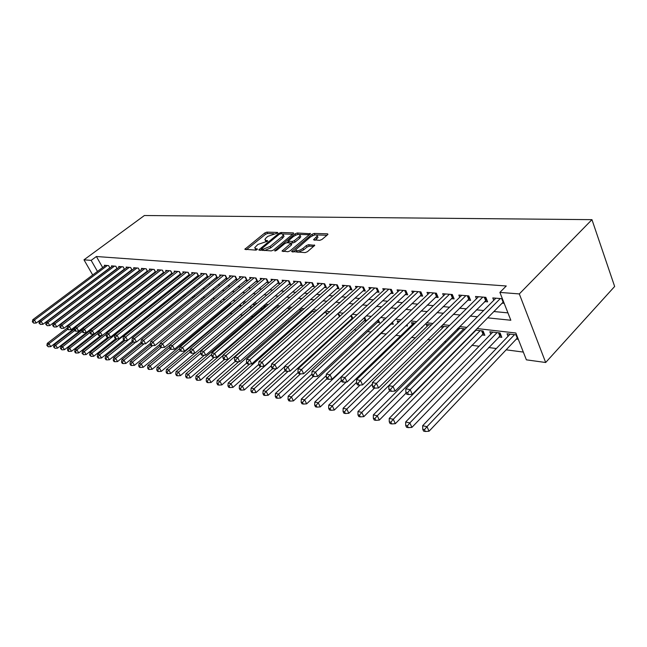 <?xml version="1.0" encoding="UTF-8"?>
<svg xmlns="http://www.w3.org/2000/svg" width="647" height="647" viewBox="0 0 647 647"><rect width="100%" height="100%" fill="white"/><g stroke="black" fill="none" stroke-linecap="round" stroke-linejoin="round"><path stroke-width="0.97" d="M277.506 233.057L277.547 232.427L266.847 232.127L264.785 232.96L244.801 249.265L255.743 250.122L257.223 249.532L257.296 248.869L255.905 248.796L254.692 247.72L257.862 244.469L267.437 241.234L267.486 240.587L266.095 240.538L264.858 239.463L266.338 237.611L267.963 236.301L277.506 233.057M319.699 240.369L321.955 239.479L327.536 234.78L327.956 234.246L327.495 233.818L314.191 233.446L311.983 234.327L291.562 251.529L305.166 252.597L307.438 251.699L314.749 245.359L308.587 244.687L306.346 245.577L302.958 248.416C298.874 250.996 296.488 251.416 295.8 249.685L310.164 237.182C314.24 234.626 316.618 234.206 317.297 235.929L313.528 239.754L319.699 240.369M91.154 260.377L96.395 256.519L506.269 285.982L499.888 292.404L519.315 293.924L591.956 219.657L144.386 215.516L83.989 259.819L91.154 260.377L97.471 271.425M293.237 233.785L293.681 233.227L293.261 232.863L280.952 232.524L278.849 233.365L258.727 249.944L271.287 250.899L273.455 250.041L293.237 233.785M297.248 232.977L310.487 233.729L290.107 250.85L287.891 251.732L282.011 251.068L291.053 243.191L287.042 242.665L284.874 243.531L276.439 250.478L274.627 250.818L295.097 233.842L297.248 232.977L298.235 234.416M516.257 339.077L518.32 339.319M498.821 336.974L501.829 337.338L500.082 332.962L489.828 331.774L490.798 334.175M481.942 334.944L484.854 335.292L483.099 330.989L475.537 330.107M421.456 327.665L422.038 327.738L421.844 327.293M405.693 325.773L407.489 325.983L406.89 324.624M390.934 323.993L393.36 324.284L392.381 322.085M377.282 322.352L379.643 322.635L378.293 319.667M364.01 320.758L366.307 321.033L364.617 317.353M351.119 319.206L352.097 319.319M260.604 308.312L261.339 308.401L261.081 307.899M249.532 306.977L251.117 307.171L250.567 306.104M239.422 305.764L241.145 305.966L240.32 304.373M229.734 304.6L230.688 304.713M144.847 294.385L145.324 294.442M136.752 293.406L137.665 293.52M109.966 268.028L108.599 265.618L104.361 265.262L104.765 265.982M117.18 268.699L115.789 266.224L111.454 265.86L111.874 266.596M124.547 269.378L123.132 266.839L118.708 266.467L119.129 267.227M132.085 270.082L130.637 267.47L126.116 267.09L126.545 267.866M139.784 270.794L138.304 268.117L133.686 267.729L134.123 268.521M147.653 271.53L146.141 268.772L141.418 268.376L141.871 269.192M155.701 272.282L154.164 269.451L149.328 269.039L149.789 269.888M163.934 273.05L162.357 270.139L157.415 269.718L157.892 270.592M172.361 273.843L170.743 270.842L165.689 270.422L166.174 271.311M180.982 274.651L179.332 271.562L174.156 271.133L174.65 272.047M189.806 275.485L188.115 272.306L182.818 271.861L183.327 272.799M198.839 276.334L197.117 273.058L191.69 272.605L192.208 273.576M206.45 277.045L208.083 277.191L206.328 273.835L200.772 273.366L201.298 274.368M215.855 277.878L217.529 278.024L215.766 274.627L210.073 274.15L210.615 275.185M225.496 278.728L227.21 278.873L225.439 275.444L219.608 274.951L220.158 276.018M235.379 279.601L237.134 279.755L235.354 276.277L229.378 275.776L229.944 276.876M245.504 280.491L247.308 280.652L245.528 277.134L239.39 276.617L239.972 277.749M255.897 281.405L257.741 281.574L255.953 278.008L249.669 277.482L250.26 278.655M266.556 282.351L268.448 282.513L266.653 278.906L260.199 278.364L260.806 279.577M277.49 283.313L279.439 283.483L277.644 279.836L271.012 279.278L271.635 280.531M288.724 284.308L290.721 284.478L288.918 280.782L282.116 280.208L282.755 281.51M300.257 285.327L302.311 285.505L300.507 281.752L293.512 281.17L294.167 282.513M312.113 286.37L314.216 286.556L312.404 282.755L305.222 282.149L305.894 283.548M324.293 287.446L326.452 287.632L324.64 283.782L317.256 283.168L317.944 284.607M336.812 288.546L339.036 288.748L337.224 284.842L329.63 284.203L330.334 285.707M349.687 289.686L351.984 289.888L350.164 285.934L342.352 285.278L343.08 286.831M362.943 290.851L365.304 291.061L363.485 287.05L355.446 286.378L356.19 287.996M376.586 292.056L379.021 292.274L377.193 288.206L368.919 287.511L369.68 289.193M390.634 293.301L393.141 293.52L391.314 289.395L382.789 288.675L383.574 290.43M405.111 294.579L407.691 294.806L405.871 290.616L397.088 289.88L397.889 291.708M420.032 295.889L422.693 296.124L420.873 291.878L411.815 291.118L412.64 293.026M435.423 297.248L438.165 297.491L436.345 293.18L427.004 292.395L427.853 294.385M451.299 298.655L454.129 298.898L452.31 294.522L442.669 293.714L443.543 295.792M467.684 300.095L470.612 300.354L468.792 295.905L458.844 295.072L459.742 297.256M484.611 301.591L487.628 301.858L485.824 297.337L475.537 296.472L476.467 298.76M96.395 256.519L102.663 267.551M109.294 274.279L109.723 274.32M116.573 274.983L117.091 275.032M124.014 275.703L124.62 275.759M131.616 276.439L132.328 276.504M139.388 277.191L140.197 277.272M147.338 277.959L148.252 278.048M155.466 278.752L156.493 278.849M163.788 279.553L164.928 279.666M172.296 280.377L173.566 280.499M181.014 281.219L182.405 281.356M189.935 282.084L191.455 282.238M199.074 282.974L200.732 283.135M208.431 283.879L210.235 284.049M218.031 284.809L219.98 284.995M227.865 285.764L229.976 285.966M237.95 286.734L240.223 286.961M248.294 287.737L250.745 287.98M258.905 288.764L261.542 289.023M269.807 289.824L272.63 290.099M280.992 290.907L284.017 291.199M292.484 292.015L295.719 292.331M304.292 293.164L307.746 293.495M316.432 294.336L320.119 294.692M328.911 295.55L332.841 295.93M341.753 296.787L345.943 297.199M354.968 298.073L359.425 298.502M368.572 299.391L373.319 299.844M382.587 300.742L387.626 301.235M397.023 302.141L402.385 302.667M411.913 303.589L417.606 304.139M427.271 305.069L433.312 305.659M443.114 306.605L449.536 307.228M459.475 308.19L466.285 308.854M476.378 309.832L483.608 310.528M493.839 311.522L507.935 312.881M116.185 269.079L116.622 269.12M123.512 269.726L124.03 269.775M130.993 270.389L131.608 270.438M138.644 271.061L139.356 271.125M146.457 271.748L147.273 271.821M154.447 272.46L155.369 272.541M162.623 273.18L163.659 273.269M170.986 273.916L172.134 274.021M179.542 274.668L180.812 274.781M188.301 275.444L189.7 275.565M197.27 276.237L198.799 276.366M502.096 303.136L504.175 303.314M493.742 300.321L492.788 297.927L502.371 298.728M128.138 300.119L129.044 300.232M136.177 301.17L136.654 301.235M220.538 312.266L221.484 312.388M230.17 313.528L232.103 313.787M240.231 314.854L242.601 315.17M251.238 316.302L252.896 316.52M262.561 317.79L263.45 317.912M341.357 328.15L342.336 328.28M354.208 329.841L356.489 330.14M367.431 331.579L371.103 332.065M381.034 333.367L386.178 334.046M395.754 335.308L400.55 335.939M411.468 337.37L415.293 337.871M427.707 339.505L430.498 339.877M444.497 341.713L446.187 341.94M461.869 344.002L462.37 344.067M471.825 345.304L479.079 346.258M488.679 347.52L496.346 348.531M506.091 349.817L523.334 352.081M114.956 289.193L115.198 289.621M122.768 290.697L122.485 290.204M130.257 291.983L129.942 291.425L130.193 291.886L57.526 348.151L55.011 348.28L53.612 346.946L55.011 348.28M132.174 290.503L131.956 290.107L132.586 290.18M137.924 293.317L137.568 292.687M139.881 291.789L139.526 291.158M140.731 291.134L139.712 291.013M149.061 292.104L147.937 291.967M157.593 293.091L156.348 292.945M166.328 294.11L164.961 293.948M175.28 295.153L173.776 294.975M184.419 296.253L182.818 296.027M193.324 297.749L192.078 297.11M202.438 299.302L201.565 298.21M211.779 300.912L211.059 299.545M160.019 346.21L139.032 363.485L141.24 363.962L143.157 367.294L221.355 302.578L220.578 301.098M231.165 304.316L230.324 302.699M243.814 303.936L243.377 303.079L244.655 303.233M254.053 305.457L253.438 304.252L255.638 304.511M264.388 306.694L263.814 305.57M266.928 305.821L263.927 305.473M274.983 307.972L274.676 307.357M278.525 307.171L275.323 306.799M290.463 308.562L287.033 308.166M302.731 309.994L299.076 309.565M314.976 311.805L311.458 311.005M327.277 313.957L326.711 312.784L324.204 312.493M338.963 314.207L339.91 316.213L338.979 314.207L337.33 314.021M352.922 318.559L351.58 315.679L350.844 315.59M383.695 320.225L383.315 319.375L384.464 319.505M398.002 322.796L397.193 320.985L399.603 321.268M412.333 324.584L411.484 322.651L415.237 323.088M427.085 326.379L426.211 324.365L431.387 324.972M442.281 328.231L441.383 326.128L448.08 326.913M457.947 330.148L457.389 328.822M465.33 328.919L458.125 328.078M474.114 332.129L473.952 331.725M508.032 336.294L507.03 333.771L516.581 334.887M477.065 328.555L515.837 333.011L526.383 359.837L545.672 362.506L614.65 286.475L591.956 219.657M545.672 362.506L519.315 293.924M487.612 317.847L510.831 320.249L499.888 292.404M104.11 278.186L104.539 278.226M111.357 278.93L111.874 278.986M118.765 279.698L119.371 279.763M126.335 280.483L127.038 280.555M134.075 281.283L134.883 281.364M141.992 282.1L142.906 282.197M150.088 282.941L151.107 283.046M158.369 283.798L159.51 283.912M166.853 284.672L168.107 284.801M175.531 285.57L176.914 285.715M184.419 286.492L185.932 286.645M193.518 287.43L195.176 287.6M202.851 288.392L204.646 288.578M212.41 289.387L214.359 289.589M222.212 290.398L224.315 290.616M232.257 291.441L234.529 291.676M242.568 292.501L245.019 292.759M253.155 293.601L255.775 293.867M264.016 294.725L266.831 295.016M275.169 295.873L278.186 296.189M286.629 297.062L289.856 297.394M298.404 298.283L301.85 298.639M310.511 299.529L314.191 299.909M322.958 300.823L326.881 301.227M335.769 302.141L339.95 302.578M348.951 303.508L353.399 303.969M362.53 304.915L367.261 305.4M376.514 306.363L381.544 306.88M390.925 307.851L396.279 308.401M405.79 309.387L411.476 309.978M421.116 310.972L427.157 311.595M436.943 312.606L443.349 313.269M453.28 314.296L460.082 315M470.159 316.043L477.381 316.795M83.989 259.819L92.707 274.983M105.17 296.682L105.412 297.119M109.853 293.099L110.095 293.528M466.859 327.382L459.653 326.557M449.592 325.409L442.807 324.624M432.9 323.492L426.502 322.756M416.749 321.632L410.724 320.944M401.108 319.836L395.438 319.189M385.96 318.106L380.622 317.491M371.273 316.415L366.259 315.841M357.039 314.782L352.324 314.24M343.233 313.197L338.802 312.687M329.833 311.66L325.667 311.183M316.82 310.164L312.913 309.719M304.179 308.716L300.515 308.296M291.894 307.309L288.465 306.913M279.957 305.934L276.746 305.57M268.351 304.608L265.343 304.26M257.053 303.306L254.247 302.99M246.054 302.044L243.442 301.745M235.354 300.823L232.92 300.54M224.93 299.626L222.673 299.367M214.772 298.453L212.677 298.218M204.873 297.321L202.932 297.102M195.216 296.213L193.437 296.011M185.81 295.129L184.169 294.943M176.623 294.078L175.119 293.908M167.662 293.051L166.295 292.897M158.919 292.048L157.674 291.902M150.379 291.069L149.247 290.94M142.041 290.107L141.022 289.993M133.889 289.177L132.983 289.072M125.93 288.263L125.13 288.166M118.142 287.365L117.447 287.284M110.532 286.492L109.933 286.427M265.31 240.385L266.111 241.824M255.153 248.642L256.002 250.106M273.624 233.688L267.518 233.51L265.456 234.335L246.458 249.653M261.72 249.265L260.385 250.357M292.67 234.246L282.844 233.955M280.572 233.785L279.1 234.376L261.509 248.836L263.264 249.16L270.098 246.418L281.922 236.753L283.37 234.958L282.076 233.826L280.572 233.785M261.614 249.046L262.286 250.454M264.51 250.559L270.786 247.841L270.098 246.418M283.232 235.282L284.041 236.365L282.602 238.169L270.786 247.841M299.553 234.449L309.484 234.748M283.661 251.521L291.287 245.205L291.579 244.299M286.775 242.674L288.344 241.388M298.938 236.867L300.119 235.387C299.432 233.777 297.127 234.206 293.188 236.681L288.166 241.016L292.177 241.525L294.353 240.66L298.938 236.867L299.618 238.306L300.79 236.826L300.378 235.937M288.319 241.339L288.942 242.738M299.618 238.306L295.04 242.099L292.865 242.973L290.964 242.892M297.927 234.4L296.197 234.966M317.523 236.43L317.976 237.392L315.194 240.215M296.261 250.648L297.216 252.201M298.21 252.249L303.653 249.888L302.958 248.416M313.787 246.353L309.274 246.159L307.042 247.049L303.653 249.888M295.76 249.879L293.212 251.998M315.065 234.91L313.051 235.5M326.961 235.257L316.844 234.958M67.134 328.134L47.296 343.347L48.962 343.719L50.757 346.638L74.842 328.086M47.546 345.595L46.883 345.449L48.266 346.768L47.546 345.595L48.962 343.719L67.676 329.347M46.883 345.449L47.296 343.347M50.757 346.638L48.266 346.768M107.362 265.513L34.428 320.022L32.787 319.715L105.59 265.367M109.844 267.826L36.264 323.015L34.428 320.022L33.005 321.931L32.35 321.81L33.741 323.128L33.005 321.931M33.741 323.128L36.264 323.015M32.787 319.715L32.35 321.81M74.696 328.886L54.016 344.827L55.723 345.199L74.898 330.399M54.291 347.099L55.723 345.199L57.526 348.151M53.612 346.946L54.016 344.827M82.428 329.647L60.891 346.331L62.63 346.711L64.449 349.703L137.601 292.743M61.182 348.636L60.486 348.482L61.91 349.833L61.182 348.636L62.63 346.711L82.29 331.458M60.486 348.482L60.891 346.331M64.449 349.703L61.91 349.833M90.345 330.407L67.911 347.876L69.698 348.264L71.518 351.281L93.548 334.046M68.226 350.213L67.514 350.051L68.242 351.256L68.954 351.418L68.226 350.213L69.698 348.264L89.99 332.429M67.514 350.051L67.911 347.876M71.518 351.281L68.954 351.418M148.406 292.023L75.101 349.453L76.92 349.849L78.756 352.898L100.722 335.615M75.432 351.814L74.704 351.653L75.44 352.874L76.168 353.036L75.432 351.814L76.92 349.849L98.101 333.237M74.704 351.653L75.101 349.453M78.756 352.898L76.168 353.036M114.519 266.111L41.101 321.26L39.418 320.944L112.715 265.966M117.034 268.44L42.953 324.276L41.101 321.26L39.661 323.193L38.99 323.063L40.397 324.398L39.661 323.193M40.397 324.398L42.953 324.276M39.418 320.944L38.99 323.063M121.838 266.726L47.927 322.521L46.204 322.206L119.994 266.572M124.378 269.071L49.787 325.578L47.927 322.521L46.463 324.479L45.775 324.349L47.207 325.7L46.463 324.479M47.207 325.7L49.787 325.578M46.204 322.206L45.775 324.349M129.311 267.357L54.906 323.815L53.143 323.492L127.427 267.203M131.883 269.71L56.774 326.905L54.906 323.815L53.426 325.789L52.722 325.659L54.17 327.026L53.426 325.789M54.17 327.026L56.774 326.905M53.143 323.492L52.722 325.659M136.954 268.004L62.047 325.134L60.244 324.802L135.021 267.842M139.55 270.365L63.924 328.255L62.047 325.134L60.543 327.139L59.823 327.002L61.295 328.385L60.543 327.139M61.295 328.385L63.924 328.255M60.244 324.802L59.823 327.002M102.153 335.542L82.452 351.062L84.312 351.475L86.156 354.556L108.057 337.224M82.808 353.464L82.056 353.294L83.544 354.693L82.808 353.464L84.312 351.475L106.399 334.046M82.056 353.294L82.452 351.062M86.156 354.556L83.544 354.693M144.758 268.659L69.35 326.492L67.506 326.153L142.793 268.489M147.387 271.036L71.243 329.647L69.35 326.492L67.83 328.514L67.094 328.369L68.582 329.776L67.83 328.514M68.582 329.776L71.243 329.647M67.506 326.153L67.094 328.369M109.618 337.144L89.973 352.712L91.874 353.133L93.734 356.246L115.7 338.753M90.345 355.146L89.585 354.977L91.09 356.392L90.345 355.146L91.874 353.133L166.263 294.102M89.585 354.977L89.973 352.712M93.734 356.246L91.09 356.392M152.741 269.33L76.823 327.875L74.939 327.528L150.735 269.16M155.401 271.724L78.724 331.062L76.823 327.875L75.287 329.921L74.534 329.776L75.295 331.054L76.047 331.199L75.287 329.921M76.047 331.199L78.724 331.062M74.939 327.528L74.534 329.776M117.261 338.785L97.665 354.402L99.622 354.831L101.49 357.985L123.787 340.112M98.069 356.869L97.293 356.691L98.037 357.953L98.821 358.123L98.069 356.869L99.622 354.831L174.496 295.064M97.293 356.691L97.665 354.402M101.49 357.985L98.821 358.123M160.909 270.017L84.482 329.291L82.549 328.935L158.855 269.839M163.594 272.427L86.391 332.518L84.482 329.291L82.921 331.361L82.145 331.215L82.913 332.501L83.689 332.655L82.921 331.361M83.689 332.655L86.391 332.518M82.549 328.935L82.145 331.215M125.073 340.476L105.55 356.133L107.548 356.57L109.424 359.756L132.328 341.292M105.979 358.632L105.178 358.446L105.93 359.724L106.731 359.902L105.979 358.632L107.548 356.57L182.907 296.043M105.178 358.446L105.55 356.133M109.424 359.756L106.731 359.902M169.263 270.721L92.327 330.746L90.345 330.382L167.161 270.543M171.981 273.139L94.244 334.006L92.327 330.746L90.742 332.841L89.949 332.687L90.717 333.989L91.51 334.143L90.742 332.841M91.51 334.143L94.244 334.006M90.345 330.382L89.949 332.687M133.209 342.093L113.613 357.904L115.667 358.349L117.552 361.576L141.086 342.481M114.074 360.436L113.249 360.25L114.009 361.536L114.826 361.722L114.074 360.436L115.667 358.349L135.813 342.061M113.249 360.25L113.613 357.904M117.552 361.576L114.826 361.722M177.812 271.441L100.358 332.234L98.328 331.862L175.66 271.255M180.562 273.875L102.291 335.534L100.358 332.234L98.748 334.353L97.94 334.2L98.716 335.518L99.525 335.672L98.748 334.353M99.525 335.672L102.291 335.534M98.328 331.862L97.94 334.2M141.725 343.597L121.887 359.716L123.981 360.177L125.882 363.436L150.387 343.42M122.364 362.288L121.523 362.094L122.283 363.396L123.124 363.59L122.364 362.288L123.981 360.177L144.063 343.84M121.523 362.094L121.887 359.716M125.882 363.436L123.124 363.59M186.562 272.177L108.583 333.763L106.512 333.375L184.355 271.991M189.345 274.619L110.532 337.095L108.583 333.763L106.957 335.898L106.124 335.744L106.909 337.079L107.734 337.241L106.957 335.898M107.734 337.241L110.532 337.095M106.512 333.375L106.124 335.744M150.751 344.9L130.354 361.576L132.506 362.045L134.414 365.345L160.044 344.269M130.864 364.18L130.007 363.986L130.767 365.304L131.632 365.498L130.864 364.18L132.506 362.045L152.514 345.66M130.007 363.986L130.354 361.576M134.414 365.345L131.632 365.498M195.523 272.929L117.026 335.324L114.891 334.928L193.267 272.735M198.338 275.387L118.983 338.696L117.026 335.324L115.368 337.491L114.519 337.33L115.303 338.68L116.153 338.842L115.368 337.491M116.153 338.842L118.983 338.696M114.891 334.928L114.519 337.33M139.574 366.121L138.693 365.927L139.461 367.253L140.342 367.456L139.574 366.121L141.24 363.962L161.273 347.447M138.693 365.927L139.032 363.485M143.157 367.294L140.342 367.456M204.703 273.697L125.672 336.925L123.488 336.521L202.382 273.503M207.55 276.172L127.645 340.346L125.672 336.925L123.998 339.117L123.124 338.955L123.909 340.322L124.782 340.484L123.998 339.117M124.782 340.484L127.645 340.346M123.488 336.521L123.124 338.955M214.1 274.49L134.552 338.567L132.311 338.155L211.731 274.288M216.988 276.981L136.525 342.028L134.552 338.567L132.845 340.791L131.948 340.621L132.74 342.004L133.638 342.174L132.845 340.791M133.638 342.174L136.525 342.028M132.311 338.155L131.948 340.621M223.733 275.298L143.65 340.257L141.353 339.829L221.298 275.096M226.652 277.798L145.64 343.759L143.65 340.257L141.919 342.506L141.006 342.336L141.798 343.735L142.72 343.905L141.919 342.506M142.72 343.905L145.64 343.759M141.353 339.829L141.006 342.336M169.676 347.407L147.937 365.434L150.201 365.935L152.126 369.3L230.842 303.694M148.511 368.119L147.605 367.917L148.373 369.259L149.279 369.461L148.511 368.119L150.201 365.935L170.412 349.137M147.605 367.917L147.937 365.434M152.126 369.3L149.279 369.461M179.85 348.409L157.067 367.439L159.388 367.949L161.321 371.362L240.555 304.834M157.674 370.157L156.744 369.955L157.52 371.313L158.45 371.524L157.674 370.157L159.388 367.949L180.198 350.537M156.744 369.955L157.067 367.439M161.321 371.362L158.45 371.524M190.291 349.42L166.433 369.494L168.81 370.019L170.759 373.465L194.787 353.133M167.072 372.251L166.117 372.041L166.902 373.424L167.848 373.634L167.072 372.251L168.81 370.019L190.242 351.952M166.117 372.041L166.433 369.494M170.759 373.465L167.848 373.634M233.607 276.132L152.999 341.988L150.638 341.551L231.116 275.921M236.567 278.647L154.997 345.53L152.999 341.988L151.236 344.269L150.298 344.091L151.099 345.506L152.037 345.684L151.236 344.269M152.037 345.684L154.997 345.53M150.638 341.551L150.298 344.091M255.225 304.462L176.049 371.604L178.491 372.138L180.448 375.632L204.371 355.227M176.72 374.403L175.741 374.192L176.526 375.583L177.504 375.802L176.72 374.403L178.491 372.138L200.732 353.246M175.741 374.192L176.049 371.604M180.448 375.632L177.504 375.802M243.725 276.981L162.591 343.767L160.173 343.314L241.169 276.762M246.725 279.512L164.605 347.35L162.591 343.767L160.804 346.072L159.841 345.894L160.642 347.326L161.613 347.512L160.804 346.072M161.613 347.512L164.605 347.35M160.173 343.314L159.841 345.894M265.593 305.667L185.915 373.772L188.423 374.322L190.388 377.856L214.206 357.379M186.627 376.619L185.624 376.392L186.409 377.808L187.412 378.034L186.627 376.619L188.423 374.322L211.763 354.33M185.624 376.392L185.915 373.772M190.388 377.856L187.412 378.034M254.109 277.854L172.45 345.587L169.959 345.126L251.489 277.636M257.15 280.394L174.464 349.226L172.45 345.587L170.63 347.932L169.635 347.738L170.444 349.194L171.439 349.38L170.63 347.932M171.439 349.38L174.464 349.226M169.959 345.126L169.635 347.738M276.22 306.904L196.049 375.996L198.621 376.562L200.602 380.137L224.428 359.481M196.801 378.883L195.766 378.657L196.559 380.088L197.594 380.315L196.801 378.883L198.621 376.562L223.11 355.413M195.766 378.657L196.049 375.996M200.602 380.137L197.594 380.315M264.76 278.752L182.567 347.463L180.012 346.994L262.075 278.525M267.842 281.308L184.605 351.143L182.567 347.463L180.723 349.833L179.704 349.647L180.521 351.111L181.54 351.305L180.723 349.833M181.54 351.305L184.605 351.143M180.012 346.994L179.704 349.647M287.122 308.174L206.458 378.277L209.11 378.859L211.092 382.482L235.225 361.382M207.25 381.22L206.191 380.978L206.991 382.426L208.043 382.668L207.25 381.22L209.11 378.859L289.896 308.498M206.191 380.978L206.458 378.277M211.092 382.482L208.043 382.668M275.695 279.666L192.976 349.396L190.347 348.903L272.937 279.439M278.825 282.238L195.022 353.125L192.976 349.396L191.1 351.798L190.048 351.596L190.873 353.084L191.916 353.286L191.1 351.798M191.916 353.286L195.022 353.125M190.347 348.903L190.048 351.596M238.8 361.657L217.157 380.63L219.883 381.22L221.881 384.9L246.782 362.927M217.999 383.614L216.907 383.372L217.707 384.836L218.791 385.078L217.999 383.614L219.883 381.22L301.162 309.808M216.907 383.372L217.157 380.63M221.881 384.9L218.791 385.078M286.92 280.612L203.676 351.378L200.974 350.876L284.09 280.377M290.091 283.192L205.73 355.154L203.676 351.378L201.767 353.812L200.691 353.61L201.508 355.114L202.592 355.324L201.767 353.812M202.592 355.324L205.73 355.154M200.974 350.876L200.691 353.61M249.685 364.002L228.165 383.04L230.963 383.655L232.96 387.375L258.735 364.431M229.046 386.073L227.922 385.83L228.723 387.31L229.847 387.561L229.046 386.073L230.963 383.655L312.727 311.15M227.922 385.83L228.165 383.04M232.96 387.375L229.847 387.561M298.453 281.582L214.683 353.416L211.901 352.898L295.542 281.34M301.672 284.17L216.745 357.241L214.683 353.416L212.742 355.882L211.634 355.672L212.459 357.201L213.575 357.419L212.742 355.882M213.575 357.419L216.745 357.241M211.901 352.898L211.634 355.672M260.87 366.42L239.479 385.523L242.358 386.154L244.372 389.923L271.489 365.547M240.409 388.612L239.253 388.354L240.061 389.858L241.21 390.117L240.409 388.612L242.358 386.154L324.6 312.533M239.253 388.354L239.479 385.523M244.372 389.923L241.21 390.117M310.301 282.577L226.013 355.51L223.15 354.985L307.309 282.327M313.56 285.181L228.084 359.392L226.013 355.51L224.04 358.017L222.892 357.799L223.725 359.352L224.865 359.57L224.04 358.017M224.865 359.57L228.084 359.392M223.15 354.985L222.892 357.799M272.638 368.677L251.125 388.079L254.085 388.734L256.107 392.551L284.623 366.663M252.095 391.217L250.915 390.958L251.723 392.478L252.904 392.745L252.095 391.217L254.085 388.734L276.253 368.693M250.915 390.958L251.125 388.079M256.107 392.551L252.904 392.745M285.109 370.674L263.111 390.707L266.16 391.378L268.182 395.252L352.631 317.928M264.138 393.902L262.917 393.635L263.725 395.18L264.947 395.454L264.138 393.902L266.16 391.378L288.19 371.257M262.917 393.635L263.111 390.707M268.182 395.252L264.947 395.454M298.21 372.47L275.452 393.416L278.59 394.112L280.628 398.034L365.571 319.432M276.536 396.668L275.274 396.393L276.091 397.954L277.353 398.237L276.536 396.668L278.59 394.112L300.483 373.909M275.274 396.393L275.452 393.416M280.628 398.034L277.353 398.237M322.473 283.604L237.667 357.67L234.724 357.128L319.4 283.346M325.789 286.217L239.746 361.608L237.667 357.67L235.662 360.217L234.489 359.991L235.322 361.56L236.495 361.786L235.662 360.217M236.495 361.786L239.746 361.608M234.724 357.128L234.489 359.991M334.992 284.656L249.677 359.894L246.644 359.336L331.83 284.389M338.357 287.284L251.764 363.881L249.677 359.894L247.639 362.474L246.426 362.247L247.259 363.84L248.472 364.067L247.639 362.474M248.472 364.067L251.764 363.881M246.644 359.336L246.426 362.247M347.876 285.739L262.051 362.191L258.929 361.608L344.616 285.464M351.289 288.376L264.146 366.234L262.051 362.191L259.973 364.803L258.719 364.568L259.56 366.186L260.814 366.42L259.973 364.803M260.814 366.42L264.146 366.234M258.929 361.608L258.719 364.568M311.911 374.12L288.166 396.207L291.401 396.918L293.447 400.897L378.891 320.985M289.306 399.514L288.012 399.231L288.829 400.817L290.123 401.108L289.306 399.514L291.401 396.918L313.358 376.441M288.012 399.231L288.166 396.207M293.447 400.897L290.123 401.108M361.123 286.856L274.813 364.552L271.586 363.954L357.775 286.572M364.593 289.5L276.916 368.653L274.813 364.552L272.686 367.205L271.4 366.962L272.241 368.604L273.535 368.847L272.686 367.205M273.535 368.847L276.916 368.653M271.586 363.954L271.4 366.962M326.323 375.519L301.276 399.086L304.608 399.822L306.654 403.849L392.6 322.578M302.472 402.458L301.138 402.159L301.963 403.768L303.297 404.068L302.472 402.458L304.608 399.822L326.961 378.73M301.138 402.159L301.276 399.086M306.654 403.849L303.297 404.068M374.767 288.004L287.964 366.986L284.64 366.372L371.313 287.713M378.293 290.657L290.074 371.152L287.964 366.986L285.804 369.688L284.478 369.437L285.319 371.095L286.653 371.346L285.804 369.688M286.653 371.346L290.074 371.152M284.64 366.372L284.478 369.437M341.195 376.918L314.79 402.054L318.235 402.806L320.281 406.898L346.226 382.021M316.06 405.483L314.677 405.176L315.501 406.809L316.876 407.117L316.06 405.483L318.235 402.806L341.406 380.695M314.677 405.176L314.79 402.054M320.281 406.898L316.876 407.117M388.815 289.185L301.542 369.502L298.105 368.871L385.264 288.885M392.397 291.846L303.653 373.723L301.542 369.502L299.335 372.243L297.968 371.985L298.817 373.667L300.184 373.926L299.335 372.243M300.184 373.926L303.653 373.723M298.105 368.871L297.968 371.985M414.031 322.95L328.733 405.111L332.283 405.895L334.337 410.036L360.08 385.054M330.067 408.605L328.644 408.289L329.469 409.947L330.892 410.271L330.067 408.605L332.283 405.895L356.505 382.49M328.644 408.289L328.733 405.111M334.337 410.036L330.892 410.271M403.291 290.398L315.55 372.098L312.008 371.443L399.628 290.091M406.939 293.075L317.677 376.384L315.55 372.098L313.31 374.88L311.886 374.613L312.744 376.319L314.159 376.594L313.31 374.88M314.159 376.594L317.677 376.384M312.008 371.443L311.886 374.613M428.832 324.673L343.12 408.273L346.792 409.074L348.854 413.287L374.476 388.095M344.536 411.832L343.064 411.508L343.889 413.19L345.361 413.514L344.536 411.832L346.792 409.074L372.397 384.027M343.064 411.508L343.12 408.273M348.854 413.287L345.361 413.514M444.085 326.444L357.985 411.532L361.778 412.365L363.84 416.636L389.664 390.909M359.473 415.164L357.953 414.832L358.786 416.531L360.298 416.87L359.473 415.164L361.778 412.365L447.975 326.897M357.953 414.832L357.985 411.532M363.84 416.636L360.298 416.87M459.815 328.28L373.343 414.905L377.266 415.762L379.328 420.097L406.17 392.988M374.912 418.609L373.343 418.261L374.168 419.992L375.737 420.34L374.912 418.609L377.266 415.762L463.826 328.749M373.343 418.261L373.343 414.905M379.328 420.097L375.737 420.34M418.213 291.651L330.027 374.783L326.363 374.103L414.436 291.336M421.925 294.328L332.154 379.134L330.027 374.783L327.738 377.605L326.274 377.33L327.123 379.061L328.587 379.344L327.738 377.605M328.587 379.344L332.154 379.134M326.363 374.103L326.274 377.33M433.603 292.945L344.98 377.549L341.195 376.853L429.705 292.622M437.38 295.63L347.115 381.965L344.98 377.549L342.643 380.42L341.131 380.137L341.988 381.9L343.5 382.191L342.643 380.42M343.5 382.191L347.115 381.965M341.195 376.853L341.131 380.137M449.479 294.28L360.452 380.42L356.537 379.692L445.459 293.948M453.329 296.973L362.587 384.9L360.452 380.42L358.066 383.331L356.497 383.04L357.354 384.828L358.923 385.127L358.066 383.331M358.923 385.127L362.587 384.9M356.537 379.692L356.497 383.04M476.046 330.164L389.227 418.391L393.279 419.28L395.341 423.68L483.996 333.189M390.877 422.167L389.251 421.812L390.084 423.567L391.702 423.931L390.877 422.167L393.279 419.28L480.187 330.649M389.251 421.812L389.227 418.391M395.341 423.68L391.702 423.931M465.872 295.663L376.449 383.38L372.397 382.628L461.723 295.315M469.787 298.348L378.584 387.933L376.449 383.38L374.015 386.348L372.397 386.041L373.254 387.86L374.872 388.168L374.015 386.348M374.872 388.168L378.584 387.933M372.397 382.628L372.397 386.041M492.796 332.121L405.653 421.99L409.842 422.912L411.904 427.384L500.956 335.146M407.392 425.855L405.709 425.483L406.542 427.263L408.217 427.643L407.392 425.855L409.842 422.912L497.074 332.615M405.709 425.483L405.653 421.99M411.904 427.384L408.217 427.643M482.799 297.086L393.012 386.453L388.815 385.677L478.513 296.722M486.795 299.771L395.147 391.079L393.012 386.453L390.521 389.47L388.847 389.146L389.704 390.998L391.378 391.314L390.521 389.47M391.378 391.314L395.147 391.079M388.815 385.677L388.847 389.146M510.095 334.135L422.653 425.726L426.996 426.672L429.058 431.217L517.673 337.669M424.481 429.665L422.75 429.276L423.575 431.088L425.314 431.484L424.481 429.665L426.996 426.672L514.511 334.645M422.75 429.276L422.653 425.726M429.058 431.217L425.314 431.484M500.293 298.558L410.174 389.631L405.823 388.823L495.869 298.186M503.552 301.745L412.309 394.33L410.174 389.631L407.626 392.697L405.887 392.365L406.745 394.241L408.483 394.573L407.626 392.697M408.483 394.573L412.309 394.33M405.823 388.823L405.887 392.365M277.741 232.831L277.547 232.427M267.68 240.991L267.486 240.587M266.653 241.679L266.095 240.538M256.479 249.96L255.905 248.796M245.771 249.621L245.286 248.658M265.456 234.335L264.785 232.96M267.518 233.51L266.847 232.127M259.69 250.316L259.204 249.338M279.269 234.246L278.849 233.365M281.566 233.81L280.952 232.524M293.552 233.47L293.261 232.863M262.464 250.462L261.784 249.087M263.944 250.535L263.264 249.16M282.602 238.169L281.922 236.753M310.342 233.979L310.042 233.332M282.957 251.489L282.472 250.478M291.287 245.205L290.6 243.765M275.274 251.044L274.959 250.405M295.728 235.16L295.097 233.842M289.233 242.746L288.586 241.396M292.865 242.973L292.177 241.525M295.04 242.099L294.353 240.66M314.418 240.183L313.965 239.204M316.828 238.848L316.14 237.376M307.042 247.049L306.346 245.577M309.274 246.159L308.587 244.687M314.612 245.609L314.296 244.922M292.509 251.966L292.023 250.947M312.622 235.686L311.983 234.327M314.863 234.901L314.191 233.446M327.811 234.505L327.495 233.818M115.773 266.216L117.026 268.448M123.092 266.839L124.353 269.087M130.581 267.462L131.842 269.742M138.223 268.109L139.493 270.406M146.044 268.764L147.314 271.093M154.035 269.435L155.312 271.789M162.211 270.123L163.497 272.5M170.565 270.826L171.859 273.228M193.186 297.863L192.83 297.199M179.122 271.546L180.424 273.98M202.285 299.432L201.646 298.218M187.881 272.282L189.191 274.74M211.609 301.057L210.89 299.682M196.85 273.042L198.16 275.525M221.153 302.731L220.376 301.259M206.029 273.81L207.347 276.326M215.443 274.603L216.761 277.142M225.075 275.412L226.401 277.984M230.615 303.864L230.106 302.885M240.312 305.02L240.077 304.575M234.958 276.245L236.284 278.849M245.092 277.094L246.426 279.73M255.476 277.967L256.819 280.636M266.135 278.865L267.478 281.566M277.078 279.787L278.428 282.521M288.311 280.733L289.662 283.507M314.539 312.186L314.118 311.32M299.844 281.704L301.203 284.51M326.808 314.377L326.007 312.703M311.7 282.699L313.059 285.545M339.416 316.666L338.211 314.118M352.049 318.348L350.787 315.639M352.575 317.952L351.515 315.671M364.957 319.885L364.035 317.895M365.49 319.489L364.536 317.426M324.624 283.782L325.773 286.225M323.88 283.718L325.239 286.605M337.152 284.834L338.308 287.308M336.408 284.777L337.766 287.697M350.043 285.917L351.2 288.433M349.291 285.861L350.658 288.821M378.228 321.47L377.67 320.249M378.762 321.066L378.18 319.78M363.307 287.033L364.463 289.581M362.546 286.969L363.913 289.977M392.422 322.691L392.219 322.238M376.958 288.182L378.115 290.762M376.19 288.117L377.557 291.166M391.014 289.371L392.171 291.983M390.246 289.306L391.613 292.395M405.499 290.584L406.656 293.237M404.723 290.519L406.098 293.657M420.429 291.837L421.585 294.539M419.652 291.773L421.019 294.959M435.827 293.14L436.984 295.873M435.043 293.067L436.41 296.302M451.719 294.474L452.868 297.248M450.927 294.401L452.293 297.685M482.913 333.949L481.627 330.819M483.479 333.504L482.419 330.908M468.113 295.849L469.269 298.671M467.32 295.784L468.679 299.116M499.791 335.963L498.513 332.784M500.366 335.51L499.314 332.873M485.048 297.272L486.196 300.135M484.247 297.208L485.606 300.596M517.228 338.041L515.958 334.814M501.748 298.679L503.099 302.117M284.041 236.365L283.37 234.958M291.74 244.631L291.053 243.191M300.79 236.826L300.119 235.387M317.976 237.392L317.297 235.929"/></g></svg>
